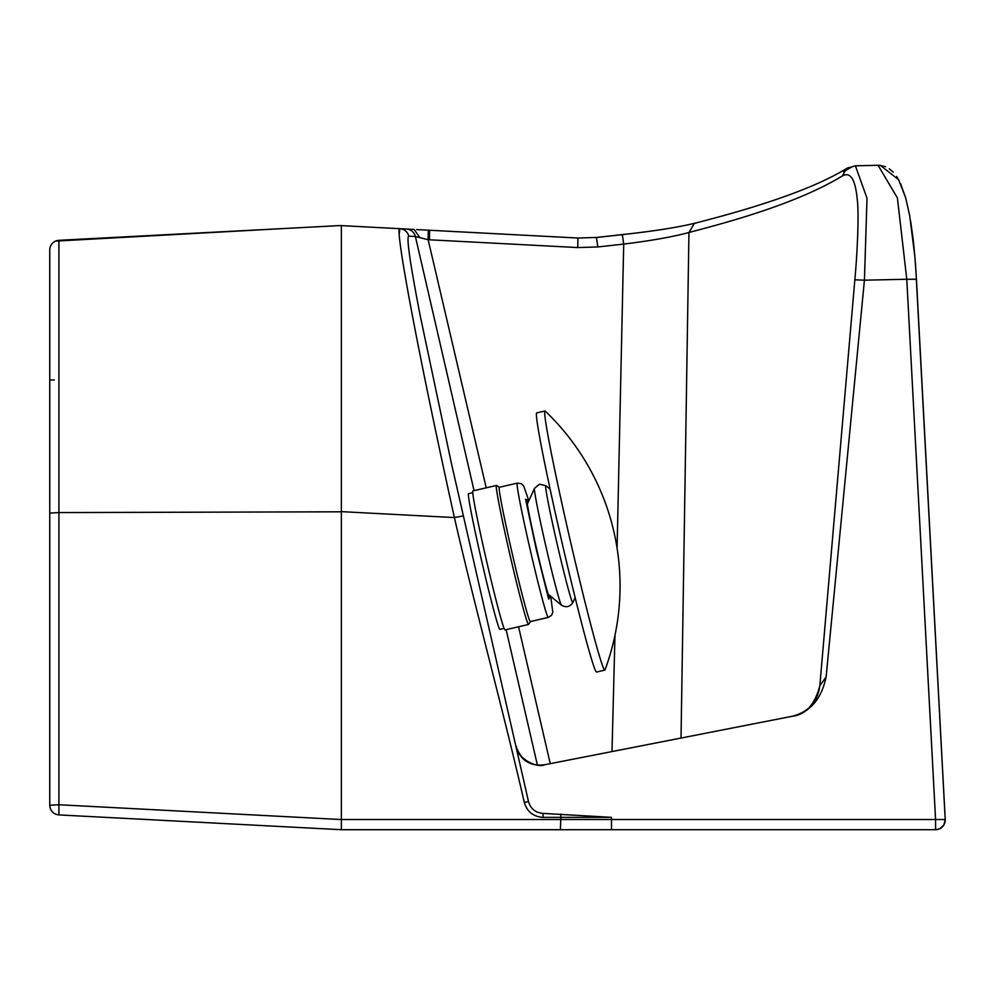 <?xml version="1.0" encoding="UTF-8"?>
<svg xmlns="http://www.w3.org/2000/svg" width="995" height="995" viewBox="0 0 995 995"><rect width="100%" height="100%" fill="white"/><g stroke="black" fill="none" stroke-linecap="round" stroke-linejoin="round"><path stroke-width="1.49" d="M604.836 670.12A132.982 4.527 77 0 0 605.01 669.921A241.785 241.785 0 0 0 545.248 411.097A132.982 4.527 77 0 0 544.974 410.985A132.982 4.527 77 0 0 570.496 541.566A132.982 4.527 77 0 0 604.836 670.12L596.565 672.035A132.982 4.527 77 0 1 562.225 543.481A132.982 4.527 77 0 1 536.691 412.888L544.974 410.985M504.092 628.38L499.9 629.35A69.638 2.363 -103 0 1 481.791 561.503A69.638 2.363 -103 0 1 468.546 493.657L472.749 492.687M549.551 595.346A49.563 1.692 -103 0 1 549.464 597.274A49.563 1.692 -103 0 1 536.641 548.991A49.563 1.692 -103 0 1 527.163 500.734A49.563 1.692 -103 0 1 528.084 502.413M530.372 621.564L528.594 624.412A71.329 2.425 -103 0 1 528.532 624.462L504.987 629.91A71.329 2.425 -103 0 1 486.443 560.409A71.329 2.425 -103 0 1 472.874 490.908L496.418 485.473A71.329 2.425 -103 0 1 496.505 485.498L499.353 487.276M528.532 624.462A71.329 2.425 -103 0 1 509.987 554.974A71.329 2.425 -103 0 1 496.418 485.473M512.425 554.426A68.904 2.338 77 0 0 530.335 621.564L548.233 617.435A68.904 2.338 77 0 1 530.323 550.297A68.904 2.338 77 0 1 517.213 483.147L499.316 487.289A68.904 2.338 77 0 0 512.425 554.426M341.347 225.629L399.878 228.688L341.347 225.629L341.347 829.718L611.502 829.706L341.347 829.706L58.916 814.917C53.469 814.283 50.409 811.062 49.75 805.266L58.916 804.756L341.347 819.557M55.533 241.113L291.535 228.116M49.75 732.992L49.75 249.969A9.676 9.676 0 0 1 58.916 240.317L341.347 225.504M163.354 820.39L182.184 821.385M187.371 821.646L175.493 821.024M49.75 249.969A9.676 9.676 0 0 1 58.916 240.317L58.916 512.574L49.75 513.084L49.75 805.266A9.676 9.676 0 0 0 55.583 814.134A9.676 9.676 0 0 1 49.75 805.266L49.75 795.851M49.75 764.421C49.75 723.887 49.75 723.887 49.75 764.421C49.75 804.955 49.75 804.955 49.75 764.421M54.327 379.978L49.75 379.978L49.75 674.958M945.225 820.029A9.676 9.651 -90 0 0 945.213 819.557L935.574 819.519L935.574 829.706L939.678 828.785L943.869 825.017L945.238 819.519L916.345 279.321L945.213 819.557A9.676 9.651 -90 0 1 935.574 829.706L611.502 829.706L611.502 819.519L341.347 819.519M407.651 229.099L409.156 229.173L407.651 229.099M560.384 829.706L560.881 817.355L543.133 817.355C533.357 816.721 527.076 811.733 524.29 802.38C504.254 714.659 474.292 604.724 454.404 517.574C418.124 353.548 394.244 225.504 399.878 228.688L406.495 229.037L399.878 228.688L399.219 233.837M419.878 237.618L414.156 229.447L406.495 229.037A9.676 9.664 -87 0 1 415.4 236.524L428.136 239.72L428.298 230.181L416.669 229.571M560.807 814.109L560.881 817.355L611.502 817.355L542.996 813.388C535.459 812.728 530.621 808.786 528.494 801.547L451.369 463.185L420.027 314.843C410.002 262.891 406.258 236.673 408.783 236.176L415.4 236.524L474.043 490.647M611.502 817.355L611.502 819.519L935.574 819.519L906.781 279.259L864.431 280.192L826.124 676.899C821.484 698.701 810.527 711.761 793.251 716.077L544.141 764.856M429.479 239.111L429.616 230.255L577.921 238.029L428.298 230.181M417.552 229.621L418.335 229.658M429.616 230.255L577.921 238.029L577.747 247.568L597.858 246.947L596.415 237.457L577.921 238.029L596.415 237.457L622.335 234.584L623.703 244.086C650.643 240.79 672.384 236.934 688.95 232.494L681.028 738.054M543.133 817.355L542.996 813.388M544.253 764.832C530.012 766.349 520.596 760.329 516.019 746.797M855.265 165.804L846.633 168.466L842.33 175.966C850.352 171.476 855.314 179.212 857.23 199.199C859.17 213.415 857.292 253.725 854.842 279.819L819.83 685.791L826.124 676.899M878.199 165.282L880.388 165.381L898.634 179.772L905.612 197.632L909.704 215.641L914.915 256.971L916.445 279.247L906.781 279.259L897.403 197.943L878.05 165.282L855.389 165.804L867.006 198.216L864.431 280.192L854.842 279.819M544.688 764.745C535.409 768.849 515.671 756.125 516.442 746.474L516.131 746.536C521.218 760.404 530.609 766.498 544.315 764.819M793.251 716.077L792.617 716.201C805.813 714.584 814.893 704.448 819.83 685.791C817.567 701.873 808.487 712.01 792.567 716.201M842.33 175.966C794.619 205.119 720.84 224.024 688.95 232.494L694.373 223.353L695.853 223.166L694.373 223.353C766.262 205.069 817.019 186.774 846.621 168.466C817.019 186.774 766.262 205.069 694.373 223.353C676.376 227.631 652.359 231.375 622.335 234.584L622.609 234.609M596.378 237.519L622.298 234.646L596.378 237.519M843.499 171.762L851.471 167.135M847.902 167.819L848.573 167.57M561.478 605.196A60.023 2.04 -103 0 1 546.081 547.213A60.023 2.04 -103 0 1 534.489 488.334L539.526 484.204L545.869 485.709A60.023 2.04 -103 0 0 545.77 485.672A60.023 2.04 -103 0 0 557.287 544.613A60.023 2.04 -103 0 0 572.797 602.647A60.023 2.04 -103 0 0 572.871 602.572C569.911 606.962 566.118 607.846 561.478 605.196L548.208 594.239M550.695 596.291L548.655 599.089L536.168 548.991L525.584 499.179L528.693 501.07L527.512 496.828L523.619 485.834L521.131 483.607L517.213 483.147M58.916 814.917L58.916 512.574L341.347 511.803M463.309 515.908L454.404 517.574L341.347 511.641M399.878 228.688A9.676 9.664 93 0 1 408.783 236.176M524.29 802.38L528.494 801.547M486.232 487.836L428.136 239.72L577.747 247.568M537.387 765.055L506.119 629.648M518.557 626.775L550.26 763.662M617.087 548.183L623.703 244.086L597.858 246.947M612.012 751.561L614.972 635.295M527.362 504.005L534.489 488.334M550.111 489.204L545.869 485.709M575.135 597.572L572.871 602.572M550.708 596.303L552.81 612.211L551.566 615.308L548.233 617.435M679.175 829.706L691.425 829.706M694.833 829.706L702.346 829.706M679.66 829.706L690.231 829.706M717.606 829.706L724.634 829.706M916.445 279.247L945.238 819.519L916.134 273.923M916.096 273.314L915.848 269.322M915.686 266.896L915.325 261.959M915.201 260.379L915.027 258.24M914.965 257.531L913.323 240.703M913.298 240.467L910.649 221.101M905.786 198.254L900.599 183.64M898.97 180.369L896.607 176.451M893.274 172.247L889.256 168.764M885.525 166.712L879.592 165.319M857.454 165.755L855.389 165.804C854.17 165.829 854.17 165.829 855.389 165.804C854.17 165.829 854.17 165.829 855.389 165.804L846.857 168.329"/></g></svg>
